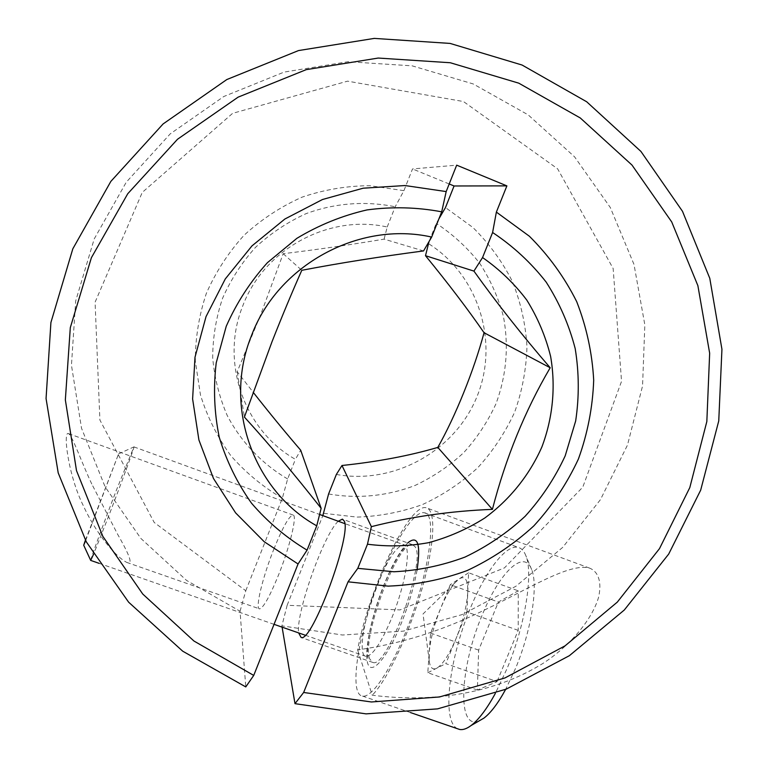 <?xml version="1.0" encoding="UTF-8"?>
<svg xmlns="http://www.w3.org/2000/svg" width="768" height="768" viewBox="0 0 768 768"><rect width="100%" height="100%" fill="white"/><g stroke="black" fill="none" stroke-linecap="round" stroke-linejoin="round"><path stroke-width="0.58" stroke-dasharray="3.84 2.88" d="M273.85 549.139C282.634 527.472 289.008 516.086 292.973 515.002C297.523 514.57 290.141 546.106 278.544 574.973C269.693 596.65 263.376 607.949 259.584 608.88C254.832 609.091 262.723 576.845 273.85 549.139M91.776 484.013C81.178 461.587 72.643 436.272 68.563 433.622C62.726 430.234 68.102 475.296 83.318 505.709C95.491 532.406 114.586 556.013 126.72 562.387C135.024 566.093 126.221 549.379 117.581 534.202L91.776 484.013M423.562 250.934L384.106 239.136C350.41 244.781 316.771 249.638 283.2 253.699L260.755 314.438L237.216 371.731L253.142 392.227M384.106 239.136L387.206 227.002C328.781 213.859 263.693 249.245 242.698 306.086C219.917 362.275 244.176 430.493 295.402 459.331L300.682 450.182M338.266 521.242C324.067 533.626 295.622 613.411 298.637 632.918M369.677 658.915C361.123 638.256 398.602 538.915 412.704 544.742L415.046 546.72C426.739 560.256 387.206 669.139 372.883 662.458L369.677 658.915M240.038 611.251L245.779 590.746L154.186 522.451L99.898 420.019L95.078 302.218L142.262 192.413L232.627 113.328L347.578 81.158L463.469 101.539L557.616 168.816L613.152 268.512L621.542 381.331L582.797 487.133L504.451 567.898L399.994 609.907L287.146 605.29L281.885 625.853L342.422 635.011L403.354 631.142L462.01 614.621L515.885 586.272L562.694 547.382L600.451 499.642L627.494 445.066L642.557 385.958L644.832 324.845L634.003 264.442L610.301 207.514L574.541 156.797L528.163 114.854L473.184 83.933L412.147 65.837L348.048 61.728L284.16 72.077L223.805 96.509L170.227 133.862L126.259 182.208L94.205 238.954L75.667 301.066L71.453 365.27L81.533 428.256L105.13 486.883L140.803 538.368L186.566 580.416L240.038 611.251L245.77 686.918M387.206 227.002L395.194 206.784L403.92 190.666L412.512 168.941L456.682 165.158M438.922 218.822L436.262 223.392L429.024 241.574M245.779 590.746L282.346 498.24L287.645 478.963L295.402 459.331M287.146 605.29L322.838 515.626M281.885 625.853L282.106 627.149M237.216 371.731L244.397 417.062M283.2 253.699L301.795 270.298M357.61 649.891L372.25 695.213C428.707 702.461 491.309 695.462 543.053 663.36C571.402 644.88 592.339 618.73 598.541 597.408C602.016 582.096 598.493 571.718 589.594 568.118C569.683 562.397 527.309 589.622 485.434 609.552C443.232 630.48 400.627 643.93 357.61 649.891C369.139 587.846 409.805 502.013 426.384 507.83C435.946 509.962 434.957 543.168 422.218 588.077C409.574 632.899 387.427 679.968 372.25 695.213M449.203 183.974L412.512 168.941M287.645 478.963C262.051 463.93 241.152 442.061 227.232 415.517C219.302 397.114 214.445 377.856 212.688 357.725C212.784 337.469 216.067 317.674 222.557 298.32C230.794 279.619 241.766 262.646 255.485 247.392C270.528 233.453 287.357 222.221 305.962 213.696C334.694 203.05 365.558 200.698 395.194 206.784M336.355 474.451C394.166 484.982 455.174 450.941 477.072 396.394C499.334 342.029 478.675 275.021 428.256 243.494M328.589 493.968C357.754 499.046 387.629 496.051 415.238 485.376C433.094 476.947 449.28 466.022 463.776 452.592C477.034 437.952 487.786 421.651 496.013 403.699C506.429 375.466 508.934 346.55 503.53 316.934C498.461 297.83 490.522 279.955 479.722 263.318C467.424 247.718 452.938 234.413 436.262 223.392M403.92 190.666L369.926 185.702C346.752 185.827 324.106 189.648 302.006 197.174C280.656 206.726 261.35 219.418 244.07 235.258C228.336 252.624 215.76 271.997 206.352 293.376C198.979 315.485 195.302 338.102 195.322 361.229L200.496 395.107C207.331 416.995 217.411 437.136 230.736 455.558C245.683 472.618 262.886 486.845 282.346 498.24M323.76 513.322L357.014 517.104C379.469 516.355 401.27 512.179 422.419 504.586C442.81 495.139 461.28 482.832 477.84 467.635C492.998 451.046 505.267 432.538 514.656 412.128C522.202 390.96 526.301 369.149 526.973 346.675C525.61 324.24 520.771 302.544 512.458 281.597C502.234 261.475 489.053 243.437 472.906 227.491L445.478 207.571M477.379 690.048L427.795 672.72L430.579 633.082L440.429 608.909C445.229 597.245 450.134 588.48 455.136 582.614L459.283 578.832C465.168 575.395 468 579.802 467.77 592.07C466.963 605.395 463.162 620.659 456.355 637.843L445.814 663.629L497.05 681.619L477.379 690.048L478.646 650.112L498.394 602.035L518.227 590.813L518.198 630.365L497.05 681.619M85.411 540.192L118.589 453.869L85.642 540.624M90.682 560.362C90.518 559.027 103.862 522.691 116.266 490.55L133.92 446.89C135.36 444.845 121.958 481.613 108.25 517.142L93.514 554.381M405.456 632.755C389.693 671.904 371.29 698.246 362.544 696.086C347.923 694.493 359.107 629.51 380.755 576.979C396.029 538.762 414.979 510.019 424.502 512.822C437.702 513.514 428.918 575.933 405.456 632.755M457.565 728.755C441.322 721.469 449.184 658.723 470.045 609.024C485.318 571.286 506.218 543.638 518.515 547.488C521.645 548.39 524.102 551.136 525.878 555.734C533.414 573.216 525.36 624.922 507.024 668.63L495.389 693.312M478.973 720.979C456.461 730.627 460.147 666.768 481.901 615.763C498.883 573.312 523.891 548.054 531.658 569.597C538.387 585.341 531.466 630.47 515.53 668.438L505.651 689.376M427.795 672.72L445.814 663.629M518.198 630.365L466.934 611.99L456.355 637.843C449.299 654.547 442.723 664.685 436.646 668.256C432.499 670.128 430.032 667.661 429.245 660.835L429.206 652.598C430.358 639.37 434.102 624.806 440.429 608.909L450.298 584.678L498.394 602.035M466.934 611.99L468.586 572.784L518.227 590.813M468.586 572.784L450.298 584.678M430.579 633.082L478.646 650.112M417.043 570.173C414.019 586.838 408.758 604.56 401.28 623.318C387.36 657.792 371.51 675.965 367.776 663.629C363.821 651.782 371.597 615.322 384.086 584.496C392.39 564.221 400.262 550.368 407.722 542.928M391.872 617.693C405.898 583.632 411.715 545.501 403.738 545.059C396.902 545.587 388.166 558.595 377.52 584.064C364.157 616.541 357.466 655.622 365.952 656.39C372.461 656.026 381.101 643.123 391.872 617.693M68.563 433.622L292.973 515.002M412.704 544.742L342.864 519.302M372.883 662.458L301.123 637.469M589.594 568.118L426.384 507.83M126.72 562.387L259.584 608.88M429.245 660.835L423.024 613.958L455.136 582.614M305.232 635.213L365.952 656.39L368.093 658.32C366.806 655.93 367.296 641.366 370.368 629.011C373.555 614.64 378.134 599.952 384.106 584.966C390.768 568.022 399.754 553.162 401.03 551.914L406.31 545.606L344.726 523.594M99.13 563.347L274.042 624.336M362.544 696.086L410.438 712.55M531.658 569.597L525.878 555.734M424.502 512.822L518.515 547.488M133.92 446.89L319.613 514.454M118.589 453.869L133.882 446.918"/><path stroke-width="1.15" d="M518.765 83.165L450.307 62.746L378.23 58.051L306.23 69.648L238.109 97.152L177.523 139.248L127.747 193.738L91.402 257.693L70.301 327.658L65.347 399.888L76.502 470.64L102.854 536.39L142.752 594.038L193.93 641.011L253.728 675.418L245.77 686.918L182.736 651.206L128.64 602.198L86.323 541.872L58.205 472.906L46.061 398.544L50.909 322.531L72.816 248.832L110.851 181.402L163.114 123.936L226.819 79.546L298.502 50.573L374.275 38.4L450.106 43.421L522.086 65.04L586.685 101.77L640.925 151.43L682.483 211.296L709.786 278.314L721.939 349.267L718.752 420.922L700.675 490.166L668.688 554.083L624.278 610.032L569.366 655.69L506.246 689.136L437.52 708.874L366.077 713.866L294.989 703.661L303.648 692.477L371.414 701.971L439.498 696.97L504.96 677.942L565.056 645.85L617.299 602.122L659.491 548.63L689.808 487.584L706.838 421.517L709.661 353.222L697.882 285.667L671.712 221.933L631.997 165.072L580.282 117.965L518.765 83.165M321.149 508.339C294.288 474.144 268.704 443.722 244.397 417.062L272.026 341.702C282 316.349 291.926 292.55 301.795 270.298C339.475 263.098 380.064 256.646 423.562 250.934L431.664 237.062L441.706 211.824C417.034 207.178 392.122 206.544 366.96 209.933C342.154 215.635 318.787 225.11 296.851 238.349L267.418 262.675C250.272 281.75 236.534 302.957 226.224 326.314L216.221 362.813C213.226 387.936 214.234 412.752 219.254 437.261C226.502 461.107 237.254 483.101 251.539 503.222C267.571 521.894 286.08 537.533 307.066 550.138L316.742 525.83L321.149 508.339L300.682 450.182C285.312 432.326 269.462 413.011 253.142 392.227M431.664 237.062C359.098 220.694 277.642 265.008 251.376 335.923C222.883 406.061 253.219 490.598 316.742 525.83M298.637 632.918L301.123 637.469C312.058 642.989 352.416 533.261 344.112 520.886L342.394 519.13L338.266 521.242M438.922 218.822L445.478 207.571L454.07 185.981L506.89 185.875L456.682 165.158L446.179 191.578L441.706 211.824M482.554 257.549L492.605 232.502L496.368 212.102L529.392 236.246C548.774 255.552 564.547 277.354 576.71 301.67C586.56 326.957 592.224 353.126 593.693 380.179C592.714 407.251 587.616 433.536 578.41 459.024C566.986 483.61 552.115 505.91 533.798 525.926C513.811 544.262 491.53 559.171 466.963 570.634C441.485 579.898 415.219 585.062 388.157 586.128L348.048 581.818L357.782 568.349L367.478 544.214C387.898 546.835 408.269 546.326 428.573 542.688C448.502 537.312 467.203 529.114 484.685 518.074C509.674 499.738 529.373 475.258 541.891 446.947C552.826 418.003 555.869 386.822 550.618 356.41C545.645 336.422 537.715 317.664 526.819 300.134C514.378 283.642 499.622 269.443 482.554 257.549L473.923 271.104L425.501 255.696L429.024 241.574M506.89 185.875L496.368 212.102M307.066 550.138L298.051 563.981L253.728 675.418M322.838 515.626L328.589 493.968L336.355 474.451L341.981 465.494L371.376 526.656L367.478 544.214M282.106 627.149L294.989 703.661M348.048 581.818L303.648 692.477M341.981 465.494C377.395 461.789 409.334 455.76 437.808 447.408C455.386 416.381 473.923 370.541 484.051 332.726L550.186 367.757C525.014 410.65 505.757 457.853 492.403 509.366C451.114 510.96 410.774 516.72 371.376 526.656M437.808 447.408L492.403 509.366M484.051 332.726C468.192 309.725 448.675 284.045 425.501 255.696M473.923 271.104C496.829 303.168 522.25 335.376 550.186 367.757M454.07 185.981L449.203 183.974M357.782 568.349L394.003 571.766C418.397 570.528 442.061 565.642 464.976 557.088C487.075 546.566 507.101 532.992 525.072 516.355C541.536 498.221 554.909 478.051 565.19 455.856L575.664 420.97C579.283 396.806 579.12 372.662 575.184 348.557C569.069 324.902 559.402 302.755 546.173 282.115C531.072 262.752 513.216 246.211 492.605 232.502M298.051 563.981L264.221 541.738L235.603 512.87L213.485 478.493L198.912 439.997L192.614 398.986L194.995 357.245L206.026 316.618L225.283 278.938L251.962 245.904L284.861 219.024L322.493 199.507L363.149 188.198L404.995 185.539L446.179 191.578M85.642 540.624L83.702 545.222L85.411 540.192M93.514 554.381L90.682 560.362M495.389 693.312C486.816 708.979 478.714 719.722 471.082 725.53C466.685 728.803 462.845 730.099 459.552 729.437L457.565 728.755M505.651 689.376C498.048 703.306 490.81 712.886 483.926 718.118L478.973 720.979M407.722 542.928C417.811 534.72 420.922 543.802 417.043 570.173M83.702 545.222L90.72 560.448M90.749 560.429L99.13 563.347M274.042 624.336L305.232 635.213M410.438 712.55L459.552 729.437M483.926 718.118L471.082 725.53M319.613 514.454L344.726 523.594"/></g></svg>

